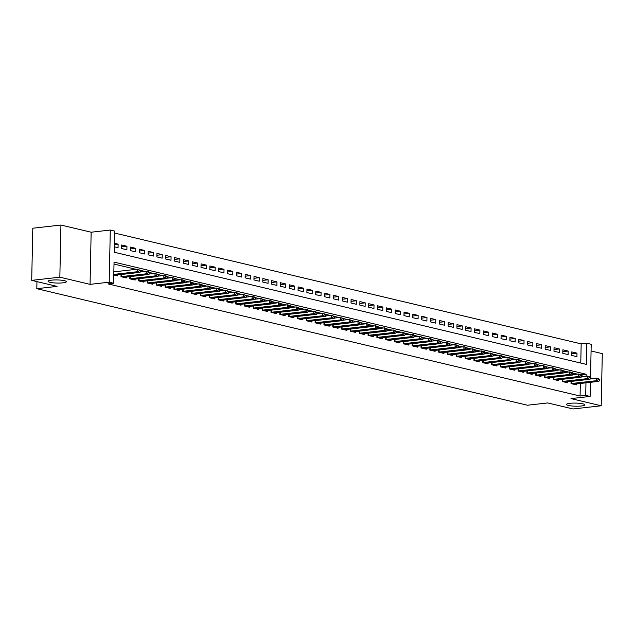 <?xml version="1.0" encoding="UTF-8"?>
<svg xmlns="http://www.w3.org/2000/svg" width="634" height="634" viewBox="0 0 634 634"><rect width="100%" height="100%" fill="white"/><g stroke="black" fill="none" stroke-linecap="round" stroke-linejoin="round"><path stroke-width="0.95" d="M570.021 403.303A9.153 1.561 1.2 0 1 579.69 403.327A9.153 1.561 1.2 0 1 584.817 404.841A9.153 1.561 1.2 0 1 581.315 405.99A9.153 1.561 1.2 0 1 571.646 405.966A9.153 1.561 1.2 0 1 566.511 404.452A9.153 1.561 1.2 0 1 570.021 403.303M51.592 280.157A9.153 1.561 1.2 0 1 61.26 280.18A9.153 1.561 1.2 0 1 66.396 281.694A9.153 1.561 1.2 0 1 62.885 282.843A9.153 1.561 1.2 0 1 53.224 282.819A9.153 1.561 1.2 0 1 48.089 281.306A9.153 1.561 1.2 0 1 51.592 280.157M580.768 363.052L581.172 343.882L586.799 343.24L591.213 344.286L590.523 377.119M36.954 281.615L36.812 288.684L527.44 405.229L547.697 402.939L573.065 408.962L601.206 405.784L602.3 353.637L591.07 350.967M36.812 288.684L57.068 286.394L31.7 280.363L32.794 228.216L60.935 225.038L59.842 277.185L90.06 284.365L109.199 282.193L110.292 230.047L114.699 231.101L114.263 252.237L586.355 364.384L586.799 343.24M90.06 284.365L91.153 232.218L60.935 225.038M91.153 232.218L110.292 230.047M581.172 343.882L114.659 233.058M31.7 280.363L59.842 277.185M571.076 381.406L571.028 383.602L576.322 384.862L576.346 383.903M562.247 379.306L562.207 381.509L567.501 382.77L567.517 381.811M553.427 377.214L553.379 379.409L558.673 380.669L558.697 379.711M544.598 375.114L544.558 377.317L549.852 378.577L549.868 377.618M535.778 373.022L535.73 375.217L541.024 376.477L541.048 375.518M526.949 370.922L526.909 373.125L532.203 374.385L532.219 373.426M518.129 368.829L518.081 371.025L523.375 372.285L523.399 371.326M509.308 366.729L509.26 368.933L514.554 370.193L514.57 369.234M500.48 364.637L500.432 366.84L505.726 368.092L505.75 367.134M491.659 362.537L491.612 364.74L496.905 366L496.921 365.041M482.831 360.445L482.783 362.648L488.077 363.9L488.101 362.941M474.01 358.345L473.963 360.548L479.256 361.808L479.272 360.849M465.182 356.253L465.134 358.456L470.428 359.708L470.452 358.749M456.361 354.152L456.314 356.356L461.607 357.616L461.623 356.657M447.533 352.06L447.485 354.263L452.779 355.516L452.803 354.557M438.712 349.968L438.665 352.163L443.959 353.423L443.982 352.464M429.884 347.868L429.836 350.071L435.138 351.323L435.154 350.364M421.063 345.776L421.016 347.971L426.31 349.231L426.333 348.272M412.235 343.676L412.195 345.879L417.489 347.131L417.505 346.172M403.414 341.583L403.367 343.779L408.661 345.039L408.684 344.08M394.586 339.483L394.546 341.686L399.84 342.939L399.856 341.98M385.765 337.391L385.718 339.586L391.012 340.846L391.035 339.887M376.937 335.291L376.897 337.494L382.191 338.746L382.207 337.787M368.116 333.199L368.069 335.394L373.363 336.654L373.386 335.695M359.288 331.099L359.248 333.302L364.542 334.554L364.558 333.595M350.467 329.006L350.42 331.202L355.714 332.462L355.737 331.503M341.647 326.906L341.599 329.109L346.893 330.362L346.909 329.403M332.818 324.814L332.771 327.009L338.065 328.269L338.088 327.31M323.998 322.714L323.95 324.917L329.244 326.169L329.26 325.21M315.169 320.622L315.122 322.817L320.416 324.077L320.439 323.118M306.349 318.522L306.301 320.725L311.595 321.977L311.611 321.018M297.52 316.429L297.473 318.625L302.767 319.885L302.79 318.926M288.7 314.329L288.652 316.532L293.946 317.785L293.97 316.826M279.871 312.237L279.824 314.432L285.126 315.692L285.142 314.733M271.051 310.137L271.003 312.34L276.297 313.592L276.321 312.633M262.222 308.045L262.175 310.24L267.477 311.5L267.493 310.541M253.402 305.945L253.354 308.148L258.648 309.4L258.672 308.441M244.573 303.852L244.534 306.048L249.828 307.308L249.844 306.349M235.753 301.752L235.705 303.955L240.999 305.208L241.023 304.249M226.924 299.66L226.885 301.855L232.179 303.115L232.195 302.156M218.104 297.56L218.056 299.763L223.35 301.015L223.374 300.056M209.275 295.468L209.236 297.663L214.53 298.923L214.546 297.964M200.455 293.368L200.407 295.571L205.701 296.823L205.725 295.864M191.634 291.275L191.587 293.471L196.881 294.731L196.897 293.772M182.806 289.175L182.758 291.378L188.052 292.631L188.076 291.672M173.985 287.083L173.938 289.278L179.232 290.538L179.248 289.579M165.157 284.983L165.109 287.186L170.403 288.438L170.427 287.479M156.336 282.891L156.289 285.086L161.583 286.346L161.599 285.387M147.508 280.791L147.46 282.994L152.754 284.246L152.778 283.287M138.688 278.698L138.64 280.894L143.934 282.154L143.958 281.195M129.859 276.598L129.811 278.801L135.113 280.054L135.129 279.095M121.039 274.506L120.991 276.701L126.285 277.961L126.309 277.003M114.421 244.573L118.122 244.153L114.445 243.282M121.617 246.856L126.951 246.254L121.657 244.993L121.577 248.512L126.879 249.772L126.951 246.254M130.438 248.948L135.771 248.346L130.477 247.086L130.406 250.612L135.7 251.872L135.771 248.346M139.266 251.048L144.6 250.446L139.306 249.186L139.226 252.704L144.52 253.965L144.6 250.446M148.087 253.14L153.42 252.538L148.126 251.278L148.055 254.805L153.349 256.065L153.42 252.538M156.915 255.24L162.249 254.638L156.955 253.378L156.875 256.897L162.169 258.157L162.249 254.638M165.736 257.333L171.069 256.73L165.775 255.47L165.704 258.997L170.998 260.257L171.069 256.73M174.564 259.433L179.898 258.823L174.604 257.57L174.524 261.089L179.818 262.349L179.898 258.823M183.385 261.525L188.718 260.923L183.424 259.663L183.353 263.189L188.647 264.449L188.718 260.923M192.213 263.625L197.546 263.015L192.253 261.763L192.173 265.281L197.467 266.542L197.546 263.015M201.033 265.717L206.367 265.115L201.073 263.855L201.002 267.382L206.296 268.642L206.367 265.115M209.862 267.817L215.195 267.207L209.894 265.955L209.822 269.474L215.116 270.734L215.195 267.207M218.682 269.91L224.016 269.307L218.722 268.047L218.651 271.574L223.945 272.834L224.016 269.307M227.511 272.01L232.844 271.4L227.543 270.147L227.471 273.666L232.765 274.926L232.844 271.4M236.331 274.102L241.665 273.5L236.371 272.24L236.3 275.766L241.594 277.026L241.665 273.5M245.152 276.202L250.485 275.592L245.192 274.34L245.12 277.858L250.414 279.118L250.485 275.592M253.98 278.294L259.314 277.692L254.02 276.432L253.949 279.959L259.243 281.219L259.314 277.692M262.801 280.394L268.134 279.784L262.841 278.532L262.769 282.051L268.063 283.311L268.134 279.784M271.629 282.487L276.963 281.884L271.669 280.624L271.59 284.151L276.892 285.411L276.963 281.884M280.45 284.587L285.783 283.977L280.49 282.724L280.418 286.243L285.712 287.503L285.783 283.977M289.278 286.679L294.612 286.077L289.318 284.817L289.239 288.343L294.533 289.603L294.612 286.077M298.099 288.779L303.432 288.169L298.138 286.917L298.067 290.435L303.361 291.695L303.432 288.169M306.927 290.871L312.261 290.269L306.967 289.009L306.888 292.536L312.182 293.796L312.261 290.269M315.748 292.971L321.081 292.361L315.787 291.109L315.716 294.628L321.01 295.888L321.081 292.361M324.576 295.064L329.91 294.461L324.616 293.201L324.537 296.728L329.831 297.988L329.91 294.461M333.397 297.164L338.73 296.553L333.436 295.301L333.365 298.82L338.659 300.08L338.73 296.553M342.225 299.256L347.559 298.654L342.265 297.394L342.186 300.92L347.48 302.18L347.559 298.654M351.046 301.356L356.379 300.746L351.085 299.494L351.014 303.012L356.308 304.272L356.379 300.746M359.874 303.448L365.208 302.846L359.906 301.586L359.835 305.113L365.129 306.373L365.208 302.846M368.695 305.548L374.028 304.938L368.734 303.686L368.663 307.205L373.957 308.465L374.028 304.938M377.523 307.641L382.857 307.038L377.555 305.778L377.484 309.305L382.777 310.565L382.857 307.038M386.344 309.741L391.677 309.13L386.383 307.878L386.312 311.397L391.606 312.657L391.677 309.13M395.164 311.833L400.498 311.231L395.204 309.971L395.133 313.497L400.426 314.749L400.498 311.231M403.993 313.933L409.326 313.323L404.032 312.071L403.961 315.589L409.255 316.849L409.326 313.323M412.813 316.025L418.147 315.423L412.853 314.163L412.782 317.689L418.075 318.942L418.147 315.423M421.642 318.125L426.975 317.515L421.681 316.263L421.602 319.782L426.904 321.042L426.975 317.515M430.462 320.218L435.796 319.615L430.502 318.355L430.431 321.882L435.724 323.134L435.796 319.615M439.291 322.318L444.624 321.707L439.33 320.455L439.251 323.974L444.553 325.234L444.624 321.707M448.111 324.41L453.445 323.808L448.151 322.548L448.079 326.074L453.373 327.326L453.445 323.808M456.94 326.51L462.273 325.9L456.979 324.648L456.9 328.166L462.194 329.426L462.273 325.9M465.76 328.602L471.094 328L465.8 326.74L465.728 330.266L471.022 331.519L471.094 328M474.589 330.702L479.922 330.092L474.628 328.84L474.549 332.359L479.843 333.619L479.922 330.092M483.409 332.795L488.743 332.192L483.449 330.932L483.377 334.459L488.671 335.711L488.743 332.192M492.238 334.895L497.571 334.284L492.277 333.032L492.198 336.551L497.492 337.811L497.571 334.284M501.058 336.987L506.392 336.385L501.098 335.124L501.026 338.651L506.32 339.903L506.392 336.385M509.887 339.087L515.22 338.477L509.926 337.225L509.847 340.743L515.141 342.003L515.22 338.477M518.707 341.179L524.041 340.577L518.747 339.317L518.675 342.843L523.969 344.096L524.041 340.577M527.536 343.271L532.869 342.669L527.567 341.417L527.496 344.936L532.79 346.196L532.869 342.669M536.356 345.372L541.69 344.769L536.396 343.509L536.324 347.036L541.618 348.288L541.69 344.769M545.177 347.464L550.51 346.861L545.216 345.609L545.145 349.128L550.439 350.388L550.51 346.861M554.005 349.564L559.339 348.962L554.045 347.701L553.973 351.228L559.267 352.48L559.339 348.962M562.826 351.656L568.159 351.054L562.865 349.802L562.794 353.32L568.088 354.58L568.159 351.054M114.374 246.8L118.051 247.68L118.122 244.153M571.614 355.42L576.916 356.673L576.988 353.154L571.694 351.894L571.614 355.42M586.109 376.247L586.149 374.25L114.049 262.104L113.613 283.247L107.978 283.881L580.078 396.028L580.34 383.451M577.384 374.139L573.073 373.117M568.555 372.039L564.244 371.017M559.735 369.947L555.424 368.925M550.914 367.847L546.595 366.824M542.086 365.755L537.775 364.732M533.265 363.654L528.954 362.632M524.437 361.562L520.126 360.54M515.616 359.462L511.305 358.44M506.788 357.37L502.477 356.348M497.967 355.27L493.656 354.248M489.139 353.178L484.828 352.155M480.318 351.077L476.007 350.055M471.49 348.985L467.179 347.963M462.669 346.885L458.358 345.863M453.841 344.793L449.53 343.771M445.02 342.693L440.709 341.671M436.192 340.601L431.881 339.578M427.371 338.501L423.06 337.478M418.543 336.408L414.232 335.386M409.722 334.308L405.411 333.286M400.902 332.216L396.583 331.194M392.074 330.116L387.762 329.094M383.253 328.024L378.934 327.001M374.425 325.924L370.113 324.901M365.604 323.831L361.293 322.809M356.776 321.731L352.464 320.709M347.955 319.639L343.644 318.617M339.127 317.539L334.815 316.517M330.306 315.447L325.995 314.424M321.478 313.347L317.166 312.324M312.657 311.254L308.346 310.232M303.829 309.154L299.517 308.132M295.008 307.062L290.697 306.04M286.18 304.962L281.868 303.94M277.359 302.87L273.048 301.847M268.531 300.77L264.219 299.747M259.71 298.677L255.399 297.655M250.882 296.585L246.571 295.555M242.061 294.485L237.75 293.463M233.241 292.393L228.922 291.363M224.412 290.293L220.101 289.27M215.592 288.201L211.281 287.17M206.763 286.1L202.452 285.078M197.943 284.008L193.632 282.978M189.114 281.908L184.803 280.886M180.294 279.816L175.983 278.786M171.465 277.716L167.154 276.693M162.645 275.624L158.334 274.593M153.816 273.523L149.505 272.501M144.996 271.431L140.685 270.401M136.167 269.331L114.009 264.069M113.779 274.99L117.464 275.861L117.48 274.902M114.968 271.732L113.858 271.471M590.413 382.31L590.119 396.432L570.988 398.604L601.206 405.784M590.119 396.432L585.705 395.386L585.974 382.817M580.078 396.028L585.705 395.386M113.613 283.247L109.199 282.193M581.441 374.781L586.149 374.25M571.654 353.756L576.988 353.154M140.835 270.98L139.52 270.243L140.835 270.98L140.011 272.358L114.817 275.235M113.795 274.395L137.364 271.724L137.419 269.188L140.843 270.552M113.851 271.859L137.419 269.188L139.52 270.243M140.011 272.358L137.364 271.724L139.512 270.663M149.656 273.072L148.34 272.335L149.656 273.072L148.832 274.451L123.646 277.335M120.991 276.654L146.185 273.825L146.24 271.289L148.887 271.915L149.664 272.652M140.241 271.962L146.24 271.289L148.34 272.335M148.832 274.451L146.185 273.825L148.332 272.755M158.484 275.172L157.169 274.435L158.484 275.172L157.66 276.551L132.466 279.428M129.819 278.754L155.013 275.917L155.061 273.381L158.492 274.744M149.069 274.062L155.061 273.381L157.169 274.435M157.66 276.551L155.013 275.917L157.161 274.855M167.305 277.264L165.989 276.527L167.305 277.264L166.48 278.643L141.295 281.528M138.64 280.846L163.834 278.017L163.889 275.481L166.536 276.107L167.313 276.844M157.89 276.155L163.889 275.481L165.989 276.527M166.48 278.643L163.834 278.017L165.981 276.947M176.133 279.364L174.818 278.627L176.133 279.364L175.309 280.743L150.115 283.62M147.46 282.946L172.662 280.109L172.71 277.573L176.141 278.936M166.718 278.255L172.71 277.573L174.818 278.627M175.309 280.743L172.662 280.109L174.81 279.047M184.954 281.456L183.638 280.719L184.954 281.456L184.129 282.835L158.936 285.72M156.289 285.038L181.482 282.209L181.538 279.673L184.185 280.299L184.962 281.036M175.539 280.347L181.538 279.673L183.638 280.719M184.129 282.835L181.482 282.209L183.63 281.139M193.782 283.557L192.467 282.819L193.782 283.557L192.958 284.935L167.764 287.812M165.109 287.139L190.311 284.301L190.358 281.765L193.79 283.129M184.367 282.447L190.358 281.765L192.467 282.819M192.958 284.935L190.311 284.301L192.459 283.239M202.603 285.649L201.287 284.912L202.603 285.649L201.778 287.028L176.585 289.912M173.938 289.231L199.131 286.402L199.187 283.866L201.834 284.492L202.611 285.229M193.188 284.539L199.187 283.866L201.287 284.912M201.778 287.028L199.131 286.402L201.279 285.332M211.431 287.749L210.116 287.012L211.431 287.749L210.607 289.128L185.413 292.005M182.758 291.331L207.96 288.494L208.007 285.958L211.439 287.321M202.016 286.639L208.007 285.958L210.116 287.012M210.607 289.128L207.96 288.494L210.108 287.432M220.252 289.841L218.936 289.104L220.252 289.841L219.427 291.22L194.234 294.105M191.587 293.423L216.78 290.594L216.836 288.058L219.483 288.684L220.26 289.421M210.837 288.732L216.836 288.058L218.936 289.104M219.427 291.22L216.78 290.594L218.928 289.524M229.072 291.941L227.764 291.204L229.072 291.941L228.256 293.32L203.062 296.197M200.407 295.523L225.609 292.686L225.656 290.15L229.088 291.513M219.665 290.832L225.656 290.15L227.764 291.204M228.256 293.32L225.609 292.686L227.749 291.624M237.901 294.033L236.585 293.296L237.901 294.033L237.076 295.412L211.883 298.297M209.236 297.615L234.429 294.786L234.485 292.25L237.132 292.876L237.908 293.613M228.486 292.924L234.485 292.25L236.585 293.296M237.076 295.412L234.429 294.786L236.577 293.716M246.721 296.133L245.413 295.396L246.721 296.133L245.905 297.512L220.711 300.389M218.056 299.716L243.25 296.878L243.305 294.342L246.737 295.706M237.306 295.024L243.305 294.342L245.413 295.396M245.905 297.512L243.25 296.878L245.398 295.816M255.55 298.226L254.234 297.489L255.55 298.226L254.725 299.605L229.532 302.489M226.885 301.808L252.078 298.979L252.134 296.443L254.781 297.069L255.557 297.806M246.135 297.116L252.134 296.443L254.234 297.489M254.725 299.605L252.078 298.979L254.226 297.909M264.37 300.326L263.055 299.589L264.37 300.326L263.546 301.705L238.36 304.582M235.705 303.908L260.899 301.071L260.954 298.535L264.378 299.898M254.955 299.216L260.954 298.535L263.055 299.589M263.546 301.705L260.899 301.071L263.047 300.009M273.199 302.418L271.883 301.681L273.199 302.418L272.374 303.797L247.181 306.682M244.534 306L269.727 303.171L269.783 300.635L272.43 301.261L273.206 301.998M263.784 301.308L269.783 300.635L271.883 301.681M272.374 303.797L269.727 303.171L271.875 302.101M282.019 304.518L280.703 303.781L282.019 304.518L281.195 305.897L256.009 308.774M253.354 308.1L278.548 305.263L278.603 302.727L282.027 304.09M272.604 303.409L278.603 302.727L280.703 303.781M281.195 305.897L278.548 305.263L280.696 304.201M290.847 306.61L289.532 305.873L290.847 306.61L290.023 307.989L264.83 310.874M262.183 310.192L287.376 307.363L287.432 304.827L290.079 305.453L290.855 306.19M281.433 305.501L287.432 304.827L289.532 305.873M290.023 307.989L287.376 307.363L289.524 306.293M299.668 308.71L298.352 307.973L299.668 308.71L298.844 310.089L273.658 312.966M271.003 312.293L296.197 309.455L296.252 306.919L299.676 308.282M290.253 307.601L296.252 306.919L298.352 307.973M298.844 310.089L296.197 309.455L298.345 308.393M308.496 310.803L307.181 310.066L308.496 310.803L307.672 312.182L282.479 315.066M279.832 314.385L305.025 311.556L305.073 309.02L307.728 309.646L308.504 310.383M299.082 309.693L305.073 309.02L307.181 310.066M307.672 312.182L305.025 311.556L307.173 310.486M317.317 312.903L316.001 312.166L317.317 312.903L316.493 314.282L291.307 317.159M288.652 316.485L313.846 313.648L313.901 311.112L317.325 312.475M307.902 311.793L313.901 311.112L316.001 312.166M316.493 314.282L313.846 313.648L315.994 312.586M326.145 314.995L324.83 314.258L326.145 314.995L325.321 316.374L300.128 319.259M297.481 318.577L322.674 315.748L322.722 313.212L326.153 314.575M316.731 313.885L322.722 313.212L324.83 314.258M325.321 316.374L322.674 315.748L324.822 314.678M334.966 317.095L333.65 316.358L334.966 317.095L334.142 318.474L308.956 321.351M306.301 320.677L331.495 317.84L331.55 315.304L334.974 316.667M325.551 315.986L331.55 315.304L333.65 316.358M334.142 318.474L331.495 317.84L333.642 316.778M343.794 319.187L342.479 318.45L343.794 319.187L342.97 320.566L317.777 323.451M315.122 322.769L340.323 319.94L340.371 317.404L343.802 318.767M334.38 318.078L340.371 317.404L342.479 318.45M342.97 320.566L340.323 319.94L342.471 318.87M352.615 321.287L351.299 320.55L352.615 321.287L351.791 322.666L326.597 325.543M323.95 324.87L349.144 322.032L349.199 319.496L352.623 320.859M343.2 320.178L349.199 319.496L351.299 320.55M351.791 322.666L349.144 322.032L351.291 320.97M361.443 323.38L360.128 322.643L361.443 323.38L360.619 324.759L335.426 327.643M332.771 326.962L357.972 324.132L358.02 321.596L361.451 322.96M352.029 322.27L358.02 321.596L360.128 322.643M360.619 324.759L357.972 324.132L360.12 323.063M370.264 325.48L368.948 324.735L370.264 325.48L369.44 326.859L344.246 329.735M341.599 329.062L366.793 326.225L366.848 323.689L370.272 325.052M360.849 324.37L366.848 323.689L368.948 324.735M369.44 326.859L366.793 326.225L368.94 325.163M379.084 327.572L377.777 326.835L379.084 327.572L378.268 328.951L353.075 331.836M350.42 331.154L375.621 328.325L375.669 325.789L379.1 327.152M369.677 326.462L375.669 325.789L377.777 326.835M378.268 328.951L375.621 328.325L377.761 327.255M387.913 329.672L386.597 328.927L387.913 329.672L387.089 331.051L361.895 333.928M359.248 333.254L384.442 330.417L384.497 327.881L387.921 329.244M378.498 328.563L384.497 327.881L386.597 328.927M387.089 331.051L384.442 330.417L386.589 329.355M396.733 331.764L395.426 331.027L396.733 331.764L395.917 333.143L370.724 336.028M368.069 335.346L393.262 332.517L393.318 329.981L396.749 331.344M387.319 330.655L393.318 329.981L395.426 331.027M395.917 333.143L393.262 332.517L395.41 331.447M405.562 333.864L404.246 333.119L405.562 333.864L404.738 335.243L379.544 338.12M376.897 337.447L402.091 334.609L402.146 332.073L405.57 333.436M396.147 332.755L402.146 332.073L404.246 333.119M404.738 335.243L402.091 334.609L404.238 333.547M414.382 335.957L413.067 335.22L414.382 335.957L413.558 337.336L388.373 340.22M385.718 339.539L410.911 336.709L410.967 334.173L413.614 334.8L414.39 335.537M404.967 334.847L410.967 334.173L413.067 335.22M413.558 337.336L410.911 336.709L413.059 335.64M423.211 338.057L421.895 337.312L423.211 338.057L422.387 339.436L397.193 342.312M394.546 341.639L419.74 338.802L419.795 336.266L423.219 337.629M413.796 336.947L419.795 336.266L421.895 337.312M422.387 339.436L419.74 338.802L421.887 337.74M432.031 340.149L430.716 339.412L432.031 340.149L431.207 341.528L406.022 344.413M403.367 343.731L428.56 340.902L428.616 338.366L431.263 338.992L432.039 339.729M422.616 339.039L428.616 338.366L430.716 339.412M431.207 341.528L428.56 340.902L430.708 339.832M440.86 342.241L439.544 341.504L440.86 342.241L440.036 343.628L414.842 346.505M412.195 345.831L437.389 342.994L437.444 340.458L440.091 341.084L440.868 341.821M431.445 341.14L437.444 340.458L439.544 341.504M440.036 343.628L437.389 342.994L439.536 341.932M449.68 344.341L448.365 343.604L449.68 344.341L448.856 345.72L423.671 348.605M421.016 347.923L446.209 345.094L446.265 342.558L448.912 343.184L449.688 343.921M440.265 343.232L446.265 342.558L448.365 343.604M448.856 345.72L446.209 345.094L448.357 344.024M458.509 346.433L457.193 345.696L458.509 346.433L457.685 347.82L432.491 350.697M429.844 350.023L455.038 347.186L455.085 344.65L457.74 345.276L458.517 346.013M449.094 345.332L455.085 344.65L457.193 345.696M457.685 347.82L455.038 347.186L457.185 346.124M467.329 348.534L466.014 347.797L467.329 348.534L466.505 349.913L441.319 352.797M438.665 352.116L463.858 349.286L463.914 346.75L466.561 347.377L467.337 348.114M457.914 347.424L463.914 346.75L466.014 347.797M466.505 349.913L463.858 349.286L466.006 348.217M476.158 350.626L474.842 349.889L476.158 350.626L475.334 352.013L450.14 354.889M447.493 354.216L472.687 351.379L472.734 348.843L476.166 350.206M466.743 349.524L472.734 348.843L474.842 349.889M475.334 352.013L472.687 351.379L474.834 350.317M484.978 352.726L483.663 351.989L484.978 352.726L484.154 354.105L458.968 356.99M456.314 356.308L481.507 353.479L481.563 350.943L484.21 351.569L484.986 352.306M475.563 351.616L481.563 350.943L483.663 351.989M484.154 354.105L481.507 353.479L483.655 352.409M493.807 354.818L492.491 354.081L493.807 354.818L492.983 356.205L467.789 359.082M465.134 358.408L490.336 355.571L490.383 353.035L493.815 354.398M484.392 353.717L490.383 353.035L492.491 354.081M492.983 356.205L490.336 355.571L492.483 354.509M502.627 356.918L501.312 356.181L502.627 356.918L501.803 358.297L476.609 361.182M473.963 360.5L499.156 357.671L499.212 355.135L501.859 355.761L502.635 356.498M493.212 355.809L499.212 355.135L501.312 356.181M501.803 358.297L499.156 357.671L501.304 356.601M511.456 359.01L510.14 358.273L511.456 359.01L510.632 360.397L485.438 363.274M482.783 362.6L507.985 359.763L508.032 357.227L511.464 358.59M502.041 357.909L508.032 357.227L510.14 358.273M510.632 360.397L507.985 359.763L510.132 358.701M520.276 361.111L518.961 360.374L520.276 361.111L519.452 362.489L494.258 365.366M491.612 364.693L516.805 361.863L516.861 359.327L519.508 359.953L520.284 360.691M510.861 360.001L516.861 359.327L518.961 360.374M519.452 362.489L516.805 361.863L518.953 360.794M529.105 363.203L527.789 362.466L529.105 363.203L528.28 364.59L503.087 367.466M500.432 366.793L525.634 363.956L525.681 361.42L529.113 362.783M519.69 362.101L525.681 361.42L527.789 362.466M528.28 364.59L525.634 363.956L527.773 362.894M537.925 365.303L536.61 364.566L537.925 365.303L537.101 366.682L511.907 369.559M509.26 368.885L534.454 366.056L534.51 363.52L537.156 364.146L537.933 364.883M528.51 364.193L534.51 363.52L536.61 364.566M537.101 366.682L534.454 366.056L536.602 364.986M546.746 367.395L545.438 366.658L546.746 367.395L545.929 368.782L520.736 371.659M518.081 370.985L543.275 368.148L543.33 365.612L546.762 366.975M537.339 366.293L543.33 365.612L545.438 366.658M545.929 368.782L543.275 368.148L545.422 367.086M555.574 369.495L554.259 368.758L555.574 369.495L554.75 370.874L529.556 373.751M526.909 373.077L552.103 370.248L552.159 367.712L554.805 368.338L555.582 369.075M546.159 368.386L552.159 367.712L554.259 368.758M554.75 370.874L552.103 370.248L554.251 369.178M564.395 371.587L563.079 370.85L564.395 371.587L563.571 372.974L538.385 375.851M535.73 375.177L560.924 372.34L560.979 369.804L564.411 371.167M554.98 370.486L560.979 369.804L563.079 370.85M563.571 372.974L560.924 372.34L563.071 371.278M573.223 373.688L571.908 372.951L573.223 373.688L572.399 375.066L547.205 377.943M544.558 377.27L569.752 374.44L569.808 371.904L572.454 372.53L573.231 373.267M563.808 372.578L569.808 371.904L571.908 372.951M572.399 375.066L569.752 374.44L571.9 373.371M582.044 375.78L580.728 375.043L582.044 375.78L581.219 377.167L556.034 380.043M553.379 379.37L578.573 376.533L578.628 373.997L581.275 374.623L582.052 375.36M572.629 374.678L578.628 373.997L580.728 375.043M581.219 377.167L578.573 376.533L580.72 375.471M590.872 377.88L589.557 377.143L590.872 377.88L590.048 379.259L564.854 382.136M562.207 381.462L587.401 378.633L587.456 376.097L590.103 376.723L590.88 377.46M581.457 376.77L587.456 376.097L589.557 377.143M590.048 379.259L587.401 378.633L589.549 377.563M599.693 379.972L598.377 379.235L599.693 379.972L598.868 381.359L573.683 384.236M571.028 383.562L596.222 380.725L596.277 378.189L598.924 378.815L599.701 379.552M590.278 378.87L596.277 378.189L598.377 379.235M598.868 381.359L596.222 380.725L598.369 379.663M121.427 276.622L121.466 274.451M121.039 276.654L121.086 274.498M130.247 278.722L130.295 276.551M129.867 278.754L129.915 276.59M139.076 280.814L139.115 278.643M138.688 280.846L138.735 278.691M147.896 282.915L147.944 280.743M147.516 282.946L147.556 280.783M156.725 285.007L156.764 282.835M156.336 285.038L156.384 282.883M165.545 287.107L165.593 284.935M165.165 287.139L165.205 284.975M174.366 289.199L174.413 287.028M173.985 289.231L174.033 287.075M183.194 291.299L183.242 289.128M182.814 291.331L182.854 289.167M192.015 293.391L192.062 291.22M191.634 293.423L191.682 291.268M200.843 295.492L200.891 293.32M200.463 295.523L200.502 293.36M209.664 297.584L209.711 295.412M209.283 297.615L209.331 295.46M218.492 299.684L218.54 297.512M218.112 299.716L218.151 297.552M227.313 301.776L227.36 299.605M226.932 301.808L226.98 299.652M236.141 303.876L236.189 301.705M235.761 303.908L235.8 301.744M244.962 305.968L245.009 303.797M244.581 306L244.629 303.844M253.79 308.069L253.83 305.897M253.402 308.1L253.449 305.937M262.611 310.161L262.658 307.989M262.23 310.192L262.278 308.037M271.439 312.261L271.479 310.089M271.051 312.293L271.098 310.129M280.26 314.353L280.307 312.182M279.879 314.385L279.927 312.229M289.088 316.453L289.128 314.282M288.7 316.485L288.747 314.321M297.909 318.545L297.956 316.374M297.528 318.577L297.576 316.421M306.737 320.646L306.777 318.474M306.349 320.669L306.396 318.514M315.558 322.738L315.605 320.566M315.177 322.769L315.217 320.614M324.378 324.838L324.426 322.666M323.998 324.862L324.045 322.706M333.207 326.93L333.254 324.759M332.826 326.962L332.866 324.806M342.027 329.03L342.075 326.859M341.647 329.054L341.694 326.898M350.856 331.122L350.903 328.951M350.475 331.154L350.515 328.998M359.676 333.222L359.724 331.051M359.296 333.246L359.343 331.091M368.505 335.315L368.552 333.143M368.124 335.346L368.164 333.191M377.325 337.415L377.373 335.243M376.945 337.439L376.992 335.283M386.154 339.507L386.201 337.336M385.773 339.539L385.813 337.383M394.974 341.607L395.022 339.436M394.594 341.631L394.641 339.475M403.803 343.699L403.842 341.528M403.414 343.731L403.462 341.575M412.623 345.799L412.671 343.628M412.243 345.823L412.29 343.668M421.451 347.892L421.491 345.72M421.063 347.923L421.111 345.768M430.272 349.992L430.32 347.82M429.892 350.016L429.939 347.86M439.1 352.084L439.14 349.913M438.712 352.116L438.76 349.96M447.921 354.184L447.969 352.013M447.541 354.208L447.588 352.052M456.749 356.276L456.789 354.105M456.361 356.308L456.409 354.152M465.57 358.376L465.618 356.205M465.19 358.4L465.229 356.245M474.398 360.469L474.438 358.297M474.01 360.5L474.058 358.345M483.219 362.569L483.266 360.397M482.839 362.593L482.878 360.437M492.039 364.661L492.087 362.489M491.659 364.693L491.707 362.537M500.868 366.761L500.915 364.59M500.488 366.785L500.527 364.629M509.688 368.853L509.736 366.682M509.308 368.885L509.356 366.729M518.517 370.953L518.564 368.782M518.136 370.977L518.176 368.822M527.337 373.046L527.385 370.874M526.957 373.077L527.005 370.922M536.166 375.146L536.213 372.974M535.785 375.169L535.825 373.014M544.986 377.238L545.034 375.066M544.606 377.27L544.654 375.114M553.815 379.338L553.854 377.167M553.427 379.362L553.474 377.206M562.635 381.43L562.683 379.259M562.255 381.462L562.303 379.306M571.464 383.53L571.503 381.359M571.076 383.554L571.123 381.399"/></g></svg>
